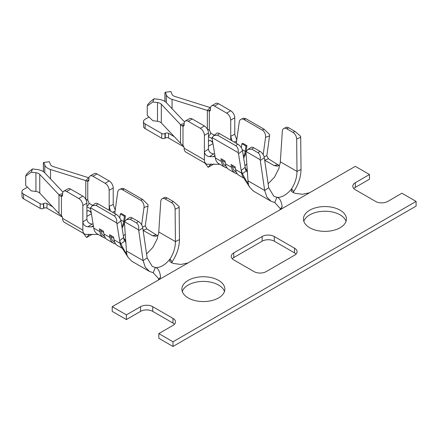 <?xml version="1.0" encoding="UTF-8"?>
<svg xmlns="http://www.w3.org/2000/svg" width="438" height="438" viewBox="0 0 438 438"><rect width="100%" height="100%" fill="white"/><g stroke="black" fill="none" stroke-linecap="round" stroke-linejoin="round"><path stroke-width="0.66" d="M147.245 105.969L147.245 115.325L152.846 120.702L157.488 121.282A5.732 3.307 180 0 1 161.31 122.936L180.533 143.308A14.328 8.273 -0 0 0 181.901 144.502L182.985 145.432A2.863 1.653 60 0 1 184.13 148.203A8.596 4.96 120 0 0 185.75 152.035L206.172 163.834A8.596 4.96 -60 0 1 204.393 159.897L204.393 135.337A5.732 3.307 -120 0 0 200.341 128.318L188.187 121.299A5.732 3.307 -120 0 0 185.318 121.019A5.732 3.307 -120 0 0 184.13 123.642L184.13 124.808A2.863 1.653 60 0 1 183.538 126.122A2.863 1.653 60 0 1 182.985 126.253L181.901 125.788A14.328 8.273 180 0 1 180.533 124.595L161.31 104.222A5.732 3.307 0 0 0 157.488 102.569L152.846 101.988L147.245 105.969L147.847 104.353L150.256 101.802L154.056 98.758L158.698 99.338A11.459 6.619 180 0 1 166.341 102.64L184.507 121.89M219.832 164.294L207.968 164.228A8.596 4.96 -60 0 1 206.172 163.834M214.521 106.095L226.676 113.113L230.727 110.776L218.573 103.757L214.521 106.095A5.732 3.307 -120 0 0 211.658 105.81A5.732 3.307 -120 0 0 210.47 108.432L210.47 109.604A2.863 1.653 60 0 1 209.873 110.918A2.863 1.653 60 0 1 209.32 111.049L208.592 110.907A8.596 4.96 0 0 0 207.355 110.431L207.355 129.144A8.596 4.96 180 0 1 208.592 129.621L209.32 130.223A2.863 1.653 60 0 1 210.47 132.999A2.863 1.653 -60 0 1 209.928 134.899L208.444 135.791M165.29 133.349L164.989 133.524A2.294 1.325 180 0 1 161.748 133.524L161.748 138.205A2.294 1.325 0 0 0 164.989 138.205L165.29 138.025A2.294 1.325 180 0 1 168.531 138.025L168.531 133.349A2.294 1.325 0 0 0 165.29 133.349L165.29 138.025M211.658 105.81L215.71 103.472A5.732 3.307 60 0 1 218.573 103.757M230.727 110.776A5.732 3.307 60 0 1 234.779 117.795L234.779 134.28L236.783 139.974M200.341 128.318L204.393 125.98L192.238 118.961L188.187 121.299M185.318 121.019L189.369 118.676A5.732 3.307 60 0 1 192.238 118.961M204.393 125.98A5.732 3.307 60 0 1 208.444 132.999L208.444 149.101C208.964 152.024 210.738 153.618 213.76 153.891L209.446 156.596C206.566 156.224 204.88 154.63 204.393 151.822L208.444 149.101M230.727 140.094L230.727 120.132A5.732 3.307 -120 0 0 226.676 113.113M161.748 138.205L145.131 128.613A5.732 3.307 180 0 1 143.653 127.129L143.456 121.594A5.732 3.307 0 0 0 145.131 123.932L161.748 133.524M183.861 146.878L168.531 138.025M168.531 133.349L174.247 136.651M149.008 117.017L145.131 119.256A5.732 3.307 0 0 0 143.456 121.594M208.444 141.184L209.961 140.308L212.698 141.885M210.098 107.529L207.355 110.431L172.063 99.333A11.459 6.619 180 0 1 166.347 94.92L165.345 92.237L170.94 91.542L171.948 94.219A5.732 3.307 -0 0 0 174.806 96.426L210.098 107.529A14.328 8.273 180 0 1 210.53 107.666M165.345 92.237L164.923 92.807M152.846 101.988L154.056 98.758M210.267 110.502L209.32 111.049L209.32 130.223M208.592 110.907L210.47 109.544M180.533 143.308L180.533 124.595L184.135 123.461M183.933 125.706L182.985 126.253L182.985 145.432M227.147 167.978A17.761 10.255 -60 0 1 224.886 167.212L218.808 163.702A17.761 10.255 -60 0 1 215.31 157.926L214.861 155.172L214.374 156.432L213.082 156.749L209.446 156.596M236.662 140.85L234.237 142.12M213.082 156.749L214.883 155.485M214.647 153.864L213.76 153.891M236.323 143.325L236.504 142.027L236.082 143.182M232.036 140.85L230.727 136.234L234.779 134.28M236.504 142.027L239.225 122.175A5.732 3.822 69.3 0 1 241.25 119.158A5.732 3.822 69.3 0 1 243.966 119.508L262.198 130.037A5.732 3.822 69.3 0 1 265.565 137.379L263.189 154.696M214.861 155.172L212.162 138.594A5.732 2.699 52.2 0 1 212.118 137.614L238.195 152.67C238.595 149.626 237.779 147.299 235.754 145.695L217.522 135.172L213.777 135.572L212.118 137.614M241.25 119.158L243.846 118.172L245.959 118.753L264.196 129.276L269.6 134.543A5.732 3.822 -110.7 0 1 269.556 135.868L265.565 137.379M245.641 170.032L242.493 150.699A5.732 2.699 -127.8 0 0 237.752 144.146L219.52 133.623A5.732 2.699 -127.8 0 0 216.695 133.311L213.777 135.572M264.081 156.689L266.83 155.753L269.556 135.868M238.195 152.67A5.732 2.699 52.2 0 1 238.496 153.798L241.65 173.13A17.761 10.255 120 0 0 243.21 177.144L249.737 187.261M266.83 155.753L268.385 158.731L279.066 165.493M280.796 209.178L274.763 202.542L270.974 201.217L253.29 191.001L249.731 187.25L242.395 173.738L241.223 170.535L245.198 167.3L246.452 170.71L242.395 173.738M264.689 160.231L274.139 165.553L277.55 164.803M268.385 158.731L264.651 160.209M247.092 182.389L248.067 181.524M247.41 172.424L246.452 170.71M270.974 201.217L266.802 196.969L264.672 190.442L260.287 160.461A5.732 3.039 -123.8 0 0 260.123 159.684L246.052 151.559A5.732 3.039 -123.8 0 0 246.003 152.605L248.007 180.817A25.787 14.887 120 0 0 248.395 183.582L248.412 184.759M300.703 137.127L296.663 139.092A5.732 3.559 -115.9 0 0 292.918 132.353L286.693 128.761A5.732 3.559 -115.9 0 0 283.868 128.454L286.594 127.124L288.713 127.776L294.938 131.373L300.643 136.289A5.732 3.559 64.1 0 1 300.703 137.127L301.026 169.451C300.857 177.116 298.404 184.507 293.663 191.63L293.153 192.704M268.127 183.768L274.489 177.149L278.995 168.291L279.439 165.214L277.347 166.161L274.139 165.553M279.439 165.214L280.123 163.609A20.055 11.58 120 0 0 280.32 161.797L282.324 131.269A5.732 3.559 -115.9 0 1 283.868 128.454M301.026 169.451L296.986 171.417C296.937 177.494 295.13 183.298 291.566 188.844L293.663 191.63M274.763 202.542L276.86 197.33L273.838 196.251L268.713 187.743L264.672 190.442L248.007 180.817M281.645 208.165L282.072 206.095C281.191 200.697 279.449 197.773 276.86 197.33A20.055 11.58 120 0 0 291.566 188.844L291.363 191.433L294.988 193.3L302.559 194.269L309.535 192.769L112.21 306.693L126.396 314.878L140.576 306.693A8.596 4.96 180 0 1 152.731 306.693L172.988 318.388A8.596 4.96 180 0 1 175.507 321.897A8.596 4.96 180 0 1 172.988 325.407L158.808 333.592L172.988 341.782L416.1 201.425L401.92 193.235L387.74 201.425A8.596 4.96 180 0 1 375.58 201.425L355.322 189.725A8.596 4.96 180 0 1 352.804 186.216A8.596 4.96 180 0 1 355.322 182.706L369.502 174.521L355.322 166.331L309.535 192.769M296.663 139.092L296.986 171.417L280.32 161.797M268.713 187.743L264.328 157.762L260.287 160.461M260.123 159.684C260.698 156.634 259.986 154.313 257.982 152.709L251.757 149.112L248.028 149.402L246.052 151.559M248.028 149.402L250.908 147.48A5.732 3.039 56.2 0 1 253.777 147.765L260.002 151.356A5.732 3.039 56.2 0 1 264.328 157.762M243.457 156.623A10.6 6.121 120 0 0 245.209 151.373L245.932 146.068L241.88 143.73L241.322 147.798M241.88 143.73L242.882 143.352L246.933 145.69L246.205 150.995A12.034 6.948 -60 0 1 246.14 151.411M245.992 152.189A12.034 6.948 -60 0 1 243.67 157.926M245.877 169.528A10.6 6.121 120 0 0 247.169 169.073M246.808 163.971A10.6 6.121 -60 0 1 244.93 165.657M247.251 170.212A12.034 6.948 -60 0 1 246.38 170.579M246.933 145.69L245.932 146.068M222.175 159.377L222.389 160.658A16.332 9.428 120 0 0 225.603 165.975L226.161 166.292M224.886 167.212A17.761 10.255 -60 0 1 221.387 161.436L220.938 158.66L224.99 160.998L225.439 163.774A17.761 10.255 120 0 0 228.937 169.55L235.014 173.059A17.761 10.255 -60 0 1 231.516 167.283L231.067 164.507L235.118 166.845L235.567 169.621A17.761 10.255 120 0 0 239.066 175.403L244.01 178.255M232.31 165.225L232.518 166.506A16.332 9.428 120 0 0 235.732 171.822L236.29 172.145M237.276 173.826A17.761 10.255 -60 0 1 235.014 173.059M209.961 140.308A8.596 4.96 60 0 1 212.846 142.815M205.044 163.182L208.132 167.327L210.366 164.71L209.933 164.13M210.366 164.71L211.477 164.069M213.859 164.02L208.132 167.327M282.072 206.095L282.088 206.933L279.553 210.076M369.502 174.521L369.502 179.197L355.322 187.387A8.596 4.96 -0 0 0 353.822 188.559M416.1 201.425L416.1 206.101L172.988 346.458L158.808 338.273L158.808 333.592M174.494 324.235A8.596 4.96 -0 0 0 172.988 323.069L152.731 311.369A8.596 4.96 -0 0 0 140.576 311.369L126.396 319.559L112.21 311.369L112.21 306.693M346.036 221.305A21.489 12.406 -0 0 0 324.936 211.242A21.489 12.406 -0 0 0 303.83 221.305M296.05 254.056A8.596 4.96 -0 0 0 294.544 252.885L274.287 241.19A8.596 4.96 -0 0 0 262.132 241.19L233.766 257.566A8.596 4.96 -0 0 0 232.266 258.738M224.48 291.484A21.489 12.406 -0 0 0 203.38 281.42A21.489 12.406 -0 0 0 182.274 291.484M340.129 227.738A21.489 12.406 180 0 1 316.712 230.432A21.489 12.406 180 0 1 303.446 218.967A21.489 12.406 180 0 1 324.936 206.561A21.489 12.406 180 0 1 346.42 218.967A21.489 12.406 180 0 1 340.129 227.738M233.766 252.885L262.132 236.515A8.596 4.96 180 0 1 274.287 236.515L294.544 248.209A8.596 4.96 180 0 1 297.063 251.719A8.596 4.96 180 0 1 294.544 255.228L266.184 271.604A8.596 4.96 180 0 1 254.029 271.604L233.766 259.904A8.596 4.96 180 0 1 231.248 256.394A8.596 4.96 180 0 1 233.766 252.885L233.766 257.566M218.573 297.917A21.489 12.406 180 0 1 195.156 300.61A21.489 12.406 180 0 1 181.89 289.146A21.489 12.406 180 0 1 203.38 276.739A21.489 12.406 180 0 1 224.869 289.146A21.489 12.406 180 0 1 218.573 297.917M172.988 341.782L172.988 346.458M126.396 314.878L126.396 319.559M159.24 279.356L153.207 272.721L149.424 271.396L145.252 267.147L143.116 260.621L138.731 230.64A5.732 3.039 -123.8 0 0 138.572 229.862L124.496 221.737A5.732 3.039 -123.8 0 0 124.447 222.783L126.451 250.996A25.787 14.887 120 0 0 126.845 253.761L126.861 254.938L128.181 257.435L131.734 261.185L149.418 271.39M187.979 262.948L181.004 264.448L173.432 263.479L169.807 261.612L170.01 259.022C173.574 253.476 175.381 247.673 175.43 241.595L175.112 209.271A5.732 3.559 -115.9 0 0 171.362 202.531L165.137 198.94L167.157 197.954L173.382 201.551L179.087 206.468A5.732 3.559 64.1 0 1 179.147 207.305L179.471 239.63C179.301 247.295 176.848 254.686 172.107 261.809L171.597 262.882M172.107 261.809L170.01 259.022A20.055 11.58 -60 0 1 155.309 267.509C157.894 267.952 159.635 270.876 160.522 276.279L160.532 277.112L158.003 280.254M160.089 278.344L160.522 276.279M138.446 221.535L136.426 222.887L130.201 219.29L126.478 219.58L129.352 217.659A5.732 3.039 56.2 0 1 132.221 217.943L138.446 221.535A5.732 3.039 56.2 0 1 142.772 227.941L147.157 257.922L152.282 266.43L155.309 267.509L153.207 272.721M165.137 198.94A5.732 3.559 -115.9 0 0 162.312 198.633A5.732 3.559 -115.9 0 0 160.768 201.447L158.764 231.976A20.055 11.58 -60 0 1 158.572 233.788L157.883 235.392L157.439 238.469L152.933 247.333L146.577 253.947M179.471 239.63L175.43 241.595L158.764 231.976M147.157 257.922L143.116 260.621L126.451 250.996M126.511 251.702L125.536 252.567L126.861 254.938M141.633 224.875L144.009 207.563A5.732 3.822 -110.7 0 0 140.642 200.215L122.41 189.687L124.408 188.931L142.64 199.46L148.044 204.721A5.732 3.822 69.3 0 1 148 206.046L145.274 225.931L146.829 228.91L157.51 235.671M125.536 252.567L120.839 243.917L119.667 240.714L120.094 243.309A17.761 10.255 120 0 0 121.654 247.322L128.181 257.44M155.999 234.982L152.583 235.737L155.791 236.339L157.883 235.392M152.583 235.737L143.188 230.437M124.085 240.21L123.642 237.478L125.854 242.603M124.901 240.889L120.839 243.917M146.829 228.91L143.095 230.388M115.72 244.004A17.761 10.255 -60 0 1 113.458 243.238A17.761 10.255 -60 0 1 109.965 237.462L109.511 234.686L113.562 237.024L114.017 239.8A17.761 10.255 120 0 0 117.51 245.581L122.454 248.434M116.196 214.324L114.198 215.874L95.966 205.351L92.221 205.75L95.139 203.489A5.732 2.699 52.2 0 1 97.964 203.801L116.196 214.324A5.732 2.699 52.2 0 1 120.937 220.883L123.642 237.478L119.667 240.714L116.941 223.977A5.732 2.699 -127.8 0 0 116.639 222.849L90.562 207.793A5.732 2.699 -127.8 0 0 90.606 208.773L93.754 228.105L99.831 231.614L99.382 228.839L103.434 231.176L103.883 233.952A17.761 10.255 120 0 0 107.381 239.734L113.458 243.238M167.157 197.954L165.044 197.303L162.312 198.633M136.426 222.887C138.43 224.491 139.142 226.813 138.572 229.862M126.478 219.58L124.496 221.737M125.695 240.391A12.034 6.948 -60 0 1 124.825 240.758M122.41 189.687A5.732 3.822 -110.7 0 0 119.694 189.336A5.732 3.822 -110.7 0 0 117.669 192.353L114.772 213.503M119.771 217.976L120.33 213.908L121.326 213.53L125.377 215.868L124.649 221.174A12.034 6.948 -60 0 1 124.584 221.59M105.591 238.157A17.761 10.255 -60 0 1 103.33 237.391L97.252 233.881A17.761 10.255 -60 0 1 93.754 228.105M93.305 225.351L92.818 226.61L91.526 226.928L87.89 226.774C85.01 226.402 83.324 224.809 82.837 222L82.837 230.081A8.596 4.96 120 0 0 84.616 234.012A8.596 4.96 120 0 0 86.412 234.412L98.276 234.472M110.48 211.028L109.171 206.413L109.171 190.311A5.732 3.307 -120 0 0 105.12 183.292L92.966 176.273A5.732 3.307 -120 0 0 90.102 175.988L94.154 173.651A5.732 3.307 60 0 1 97.017 173.935L109.171 180.954A5.732 3.307 60 0 1 113.223 187.973L113.223 204.458L115.227 210.152M124.408 188.931L122.29 188.351L119.694 189.336M103.33 237.391A17.761 10.255 -60 0 1 99.831 231.614M104.605 236.471L104.047 236.153A16.332 9.428 -60 0 1 100.833 230.837L100.625 229.556M114.734 242.323L114.176 242A16.332 9.428 -60 0 1 110.962 236.69L110.754 235.403M114.198 215.874C116.229 217.478 117.039 219.805 116.639 222.849M92.221 205.75L90.562 207.793M114.948 212.206L114.526 213.366M113.223 204.458L109.171 206.413L109.171 210.273M86.888 219.279L82.837 222L82.837 205.515A5.732 3.307 -120 0 0 78.785 198.496L66.631 191.483A5.732 3.307 -120 0 0 63.762 191.198L67.813 188.855A5.732 3.307 60 0 1 70.682 189.139L82.837 196.158A5.732 3.307 60 0 1 86.888 203.177L86.888 219.279C87.408 222.203 89.182 223.796 92.204 224.07L93.091 224.048M124.436 222.373A12.034 6.948 -60 0 1 122.114 228.105M125.618 239.252A10.6 6.121 -60 0 1 124.326 239.712M120.33 213.908L124.381 216.246L125.377 215.868M124.381 216.246L123.653 221.551A10.6 6.121 -60 0 1 121.901 226.802M114.389 213.284L114.663 213.164M115.112 211.028L112.681 212.299M62.305 217.056L46.975 208.209A2.294 1.325 0 0 0 43.734 208.209L43.433 208.384A2.294 1.325 180 0 1 40.192 208.384L23.581 198.792A5.732 3.307 180 0 1 22.097 197.308L21.9 191.773A5.732 3.307 0 0 0 23.581 194.111L40.192 203.703A2.294 1.325 0 0 0 43.433 203.703L43.734 203.528A2.294 1.325 180 0 1 46.975 203.528L52.691 206.829M63.762 191.198A5.732 3.307 -120 0 0 62.579 193.82L62.579 194.987A2.863 1.653 60 0 1 61.982 196.301A2.863 1.653 60 0 1 61.429 196.432L60.345 195.967A14.328 8.273 180 0 1 58.977 194.773L39.754 174.401L39.754 193.114L58.977 213.487A14.328 8.273 -0 0 0 60.345 214.68L61.429 215.611A2.863 1.653 60 0 1 62.579 218.381A8.596 4.96 120 0 0 64.194 222.214L84.616 234.012M87.89 226.774L92.204 224.07M91.526 226.928L93.327 225.663M27.452 187.196L23.581 189.435A5.732 3.307 0 0 0 21.9 191.773M86.888 211.362L88.41 210.486L91.142 212.063M90.102 175.988A5.732 3.307 -120 0 0 88.914 178.616L88.914 179.783A2.863 1.653 60 0 1 88.323 181.097A2.863 1.653 60 0 1 87.764 181.228L87.042 181.086A8.596 4.96 -0 0 0 85.799 180.609L85.799 199.323A8.596 4.96 180 0 1 87.042 199.799L87.764 200.407A2.863 1.653 60 0 1 88.914 203.177A2.863 1.653 -60 0 1 88.377 205.077L86.888 205.969M123.374 235.836A10.6 6.121 120 0 0 125.252 234.149M88.717 180.68L87.764 181.228L87.764 200.407M43.367 162.985L43.789 162.421L49.39 161.721L50.392 164.398A5.732 3.307 180 0 0 53.25 166.604L88.542 177.708A14.328 8.273 180 0 1 88.974 177.85M83.488 233.361L86.582 237.506L88.815 234.888L88.383 234.308M88.41 210.486A8.596 4.96 60 0 1 91.296 212.994M62.377 195.885L61.429 196.432L61.429 215.611M88.914 179.722L87.042 181.086M88.815 234.888L89.921 234.248M92.303 234.199L86.582 237.506M62.579 193.64L58.977 194.773L58.977 213.487M43.789 162.421L44.791 165.099L44.791 172.824L62.952 192.068M88.542 177.708L85.799 180.609L50.512 169.511L50.512 178.885M44.791 165.099A11.459 6.619 -0 0 0 50.512 169.511M44.785 172.818A11.459 6.619 0 0 0 37.142 169.517L32.5 168.937L31.29 172.167L35.932 172.747A5.732 3.307 180 0 1 39.754 174.401M39.754 193.114A5.732 3.307 0 0 0 35.932 191.461L31.29 190.886L25.689 185.504L25.689 176.147L31.29 172.167M25.689 176.147L26.296 174.532L28.705 171.981L32.5 168.937M204.393 159.897L184.13 148.203M214.27 135.189L210.47 132.999M208.444 136.508L212.173 138.66M164.989 133.524L164.989 138.205M145.131 123.932L145.131 128.613M230.727 120.132L234.779 117.795M204.393 135.337L208.444 132.999M164.989 101.507L164.989 92.664M166.347 102.645L166.347 94.92M172.063 108.706L172.063 99.333M157.488 121.282L157.488 102.569M161.31 122.936L161.31 104.222M181.901 125.788L184.13 124.764M245.959 118.753L243.966 119.508M262.198 130.037L264.196 129.276M219.52 133.623L217.522 135.172M235.754 145.695L237.752 144.146M242.493 150.699L238.496 153.798M288.713 127.776L286.693 128.761M292.918 132.353L294.938 131.373M253.777 147.765L251.757 149.112M257.982 152.709L260.002 151.356M242.214 149.643L245.209 151.373L246.359 151.083M222.389 160.658L225.198 162.284M215.31 157.926L221.387 161.436M225.439 163.774L231.516 167.283M235.567 169.621L241.65 173.13M232.518 166.506L235.326 168.132M212.977 143.598L208.444 146.215M355.322 182.706L355.322 187.387M152.731 306.693L152.731 311.369M172.988 323.069L172.988 318.388M140.576 311.369L140.576 306.693M262.132 241.19L262.132 236.515M274.287 236.515L274.287 241.19M294.544 252.885L294.544 248.209M179.147 207.305L175.112 209.271M142.772 227.941L138.731 230.64M145.274 225.931L142.525 226.868M120.094 243.309L114.017 239.8M103.883 233.952L109.965 237.462M173.382 201.551L171.362 202.531M130.201 219.29L132.221 217.943M120.658 219.821L123.653 221.551L124.808 221.261M148 206.046L144.009 207.563M142.64 199.46L140.642 200.215M120.937 220.883L116.941 223.977M95.966 205.351L97.964 203.801M82.837 230.081L62.579 218.381M113.77 238.31L110.962 236.69M100.833 230.837L103.642 232.463M90.617 208.838L86.888 206.687M92.714 205.367L88.914 203.177M113.223 187.973L109.171 190.311M109.171 180.954L105.12 183.292M97.017 173.935L92.966 176.273M23.581 194.111L23.581 198.792M40.192 208.384L40.192 203.703M43.433 208.384L43.433 203.703M43.734 208.209L43.734 203.528M46.975 208.209L46.975 203.528M66.631 191.483L70.682 189.139M78.785 198.496L82.837 196.158M82.837 205.515L86.888 203.177M86.888 216.394L91.422 213.777M60.345 195.967L62.579 194.943M35.932 172.747L35.932 191.461M43.433 162.843L43.433 171.685M164.923 92.763L164.923 101.463M249.622 187.048L248.439 184.776M128.066 257.226L126.883 254.954M43.367 162.941L43.367 171.641"/></g></svg>
